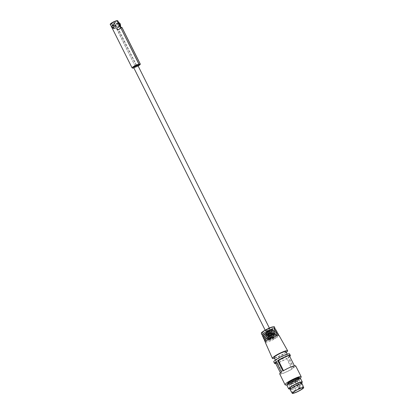 <?xml version="1.0" encoding="UTF-8"?>
<svg xmlns="http://www.w3.org/2000/svg" width="414" height="414" viewBox="0 0 414 414"><rect width="100%" height="100%" fill="white"/><g stroke="black" fill="none" stroke-linecap="round" stroke-linejoin="round"><path stroke-width="0.31" stroke-dasharray="2.07 1.55" d="M115.252 25.404A2.308 1.744 73.4 0 1 114.435 28.607A2.308 1.744 73.4 0 1 112.297 27.386A2.308 1.744 73.4 0 1 113.115 24.183A2.308 1.744 73.4 0 1 115.252 25.404M119.403 27.127A2.308 1.744 73.4 0 1 117.317 25.891A2.308 1.744 73.4 0 1 117.426 23.184L118.161 23.681L119.511 26.377L119.403 27.127L119.046 27.236A2.308 1.744 -106.6 0 0 119.097 27.22A2.308 1.744 -106.6 0 0 119.806 26.724L120.169 26.62A2.308 1.744 -106.6 0 0 120.448 26.108M119.511 26.377A1.64 1.237 73.4 0 1 118.171 25.477A1.64 1.237 73.4 0 1 118.161 23.681M118.709 22.646A2.308 1.744 -106.6 0 0 118.192 22.672L117.835 22.78A2.308 1.744 -106.6 0 0 117.783 22.791A2.308 1.744 -106.6 0 0 117.069 23.287L117.426 23.184M120.169 26.62L120.277 25.87A1.64 1.237 -106.6 0 0 120.267 24.074A1.64 1.237 -106.6 0 0 118.927 23.168L118.192 22.672M120.277 25.87L118.927 23.168M117.835 22.78L119.806 26.724M117.069 23.287L119.046 27.236M272.189 327.003C278.104 325.15 268.655 331.479 263.247 332.991L261.451 333.079M274.534 329.321A7.317 1.092 -26.6 0 1 264.815 334.543L265.39 335.801A7.38 1.102 153.4 0 0 272.479 332.406A7.38 1.102 153.4 0 0 275.786 329.632M276.712 333.301A7.53 1.128 -26.6 0 1 266.699 338.668L267.273 339.925A7.592 1.133 153.4 0 0 274.58 336.437A7.592 1.133 153.4 0 0 277.996 333.57M275.548 331.505A7.426 1.113 -26.6 0 1 275.077 331.878L275.641 332.923A7.483 1.118 153.4 0 0 276.842 331.516M277.789 335.428A7.638 1.144 -26.6 0 1 277.116 335.961L277.68 337.001A7.695 1.149 153.4 0 0 279.052 335.454M286.297 352.35A8.518 1.273 -26.6 0 1 274.58 358.239A8.518 1.273 -26.6 0 1 274.482 358.265M265.291 342.347A7.695 1.149 153.4 0 0 267.253 342.202A7.695 1.149 153.4 0 0 275.915 338.166L275.351 337.12A7.638 1.144 -26.6 0 1 266.761 341.126A7.638 1.144 -26.6 0 1 266.031 341.317M263.464 338.212A7.483 1.118 153.4 0 0 265.369 338.078A7.483 1.118 153.4 0 0 273.923 334.072L273.359 333.027A7.426 1.113 -26.6 0 1 264.877 336.996A7.426 1.113 -26.6 0 1 264.23 337.172M267.273 339.925L270.394 337.84A2.732 0.409 153.4 0 0 272.79 336.556A2.732 0.409 153.4 0 0 273.514 335.847A2.732 0.409 153.4 0 0 273.437 335.801L276.837 333.524M266.699 338.668L269.778 336.608A2.732 0.409 153.4 0 0 272.174 335.33A2.732 0.409 153.4 0 0 272.898 334.615A2.732 0.409 153.4 0 0 272.821 334.569L273.437 335.801M265.39 335.801L268.51 333.71A2.732 0.409 153.4 0 0 270.906 332.432A2.732 0.409 153.4 0 0 271.631 331.717A2.732 0.409 153.4 0 0 271.553 331.671L274.673 329.58M264.815 334.543L267.894 332.478A2.732 0.409 153.4 0 0 270.29 331.2A2.732 0.409 153.4 0 0 271.015 330.491A2.732 0.409 153.4 0 0 270.937 330.444L271.553 331.671M285.831 356.651A6.608 0.988 -26.6 0 1 279.595 359.932A6.608 0.988 -26.6 0 1 275.776 360.842A6.608 0.988 -26.6 0 1 277.53 359.119A6.608 0.988 -26.6 0 1 283.766 355.838A6.608 0.988 -26.6 0 1 287.585 354.927A6.608 0.988 -26.6 0 1 285.831 356.651M285.939 351.631A6.608 0.988 -26.6 0 1 284.18 353.354A6.608 0.988 -26.6 0 1 277.944 356.635A6.608 0.988 -26.6 0 1 274.125 357.546M289.583 353.923A8.839 1.32 -26.6 0 1 284.956 357.629A8.839 1.32 -26.6 0 1 276.024 361.67A8.839 1.32 -26.6 0 1 273.773 361.841M289.743 356.454A8.854 1.325 -26.6 0 1 288.724 357.272L294.028 367.751A8.932 1.335 153.4 0 0 295.689 365.914M279.719 373.914A8.932 1.335 153.4 0 0 281.991 373.738A8.932 1.335 153.4 0 0 292.501 368.77L287.197 358.291A8.854 1.325 -26.6 0 1 276.785 363.213A8.854 1.325 -26.6 0 1 275.708 363.482M297.676 380.621A6.381 0.952 -26.6 0 1 291.647 383.794A6.381 0.952 -26.6 0 1 287.958 384.673A6.381 0.952 -26.6 0 1 289.655 383.007A6.381 0.952 -26.6 0 1 295.679 379.84A6.381 0.952 -26.6 0 1 299.369 378.96A6.381 0.952 -26.6 0 1 297.676 380.621M298.929 378.08A6.381 0.952 -26.6 0 1 297.236 379.747A6.381 0.952 -26.6 0 1 291.208 382.914A6.381 0.952 -26.6 0 1 287.518 383.794M301.454 383.116A7.623 1.139 -26.6 0 1 300.259 383.99A7.623 1.139 -26.6 0 1 290.038 388.834M300.481 378.401A7.623 1.139 -26.6 0 1 298.453 380.388A7.623 1.139 -26.6 0 1 291.259 384.176A7.623 1.139 -26.6 0 1 286.845 385.227M300.114 385.496A6.381 0.952 -26.6 0 1 294.09 388.668A6.381 0.952 -26.6 0 1 290.4 389.548A6.381 0.952 -26.6 0 1 292.093 387.882A6.381 0.952 -26.6 0 1 298.121 384.715A6.381 0.952 -26.6 0 1 301.811 383.83A6.381 0.952 -26.6 0 1 300.114 385.496M301.175 382.557A6.381 0.952 -26.6 0 1 299.477 384.223A6.381 0.952 -26.6 0 1 293.454 387.395A6.381 0.952 -26.6 0 1 289.759 388.275M302.101 383.7A6.702 1.004 -26.6 0 1 298.556 386.516A6.702 1.004 -26.6 0 1 291.818 389.558A6.702 1.004 -26.6 0 1 290.116 389.698M297.33 380.978A5.661 0.849 153.4 0 0 298.836 379.498A5.661 0.849 153.4 0 0 295.56 380.28A5.661 0.849 153.4 0 0 290.219 383.095A5.661 0.849 153.4 0 0 288.713 384.57A5.661 0.849 153.4 0 0 291.984 383.788A5.661 0.849 153.4 0 0 297.33 380.978M297.112 381.04A5.315 0.797 153.4 0 0 298.525 379.654A5.315 0.797 153.4 0 0 295.451 380.388A5.315 0.797 153.4 0 0 290.437 383.028A5.315 0.797 153.4 0 0 289.024 384.415A5.315 0.797 153.4 0 0 292.098 383.68A5.315 0.797 153.4 0 0 297.112 381.04M297.092 380.999A5.315 0.797 153.4 0 0 298.504 379.612A5.315 0.797 153.4 0 0 295.43 380.347A5.315 0.797 153.4 0 0 290.411 382.986A5.315 0.797 153.4 0 0 288.998 384.373A5.315 0.797 153.4 0 0 292.072 383.638A5.315 0.797 153.4 0 0 297.092 380.999M292.134 383.297L290.664 383.913L292.134 383.297M296.543 381.159L295.068 381.775L296.543 381.159M296.584 380.321L295.11 380.937L296.584 380.321M264.417 340.37A7.592 1.133 153.4 0 0 265.586 340.427L265.012 339.169M262.585 336.24A7.38 1.102 153.4 0 0 263.702 336.303L263.128 335.045M272.821 334.569L276.174 332.323M275.15 334.026L271.755 336.303A2.732 0.409 153.4 0 0 268.629 338.29A2.732 0.409 153.4 0 0 268.707 338.341L265.586 340.427M270.937 330.444L274.016 328.38M272.992 330.082L269.871 332.173A2.732 0.409 153.4 0 0 266.745 334.165A2.732 0.409 153.4 0 0 266.823 334.212L263.702 336.303M275.077 331.878L271.926 332.815A2.681 0.404 153.4 0 0 271.993 332.639M275.641 332.923L272.453 333.87A2.681 0.404 153.4 0 0 272.521 333.689A2.681 0.404 153.4 0 0 269.571 334.724L266.388 335.671M264.179 335.759L267.294 334.833A2.681 0.404 153.4 0 0 267.201 335.04A2.681 0.404 153.4 0 0 270.249 333.953L273.359 333.027M264.675 336.82L267.822 335.883A2.681 0.404 153.4 0 0 267.729 336.096A2.681 0.404 153.4 0 0 270.777 335.009L273.923 334.072M277.116 335.961L273.809 336.944A2.681 0.404 153.4 0 0 273.877 336.763M277.68 337.001L274.337 337.995A2.681 0.404 153.4 0 0 274.404 337.819A2.681 0.404 153.4 0 0 271.455 338.854L268.117 339.847M265.954 339.915L269.178 338.957A2.681 0.404 153.4 0 0 269.079 339.169A2.681 0.404 153.4 0 0 272.133 338.083L275.351 337.12M266.445 340.981L269.705 340.013A2.681 0.404 153.4 0 0 269.607 340.22A2.681 0.404 153.4 0 0 272.66 339.133L275.915 338.166M270.394 337.84L269.778 336.608M268.091 337.11L268.707 338.341M271.755 336.303L271.408 335.614M268.51 333.71L267.894 332.478M266.207 332.98L266.823 334.212M269.871 332.173L269.55 331.536M269.25 334.077L269.571 334.724M272.453 333.87L271.926 332.815M270.249 333.953L270.777 335.009M267.822 335.883L267.294 334.833M271.108 338.16L271.455 338.854M274.337 337.995L273.809 336.944M272.133 338.083L272.66 339.133M269.705 340.013L269.178 338.957M275.434 362.933A7.845 1.175 153.4 0 0 279.476 362.053A7.845 1.175 153.4 0 0 286.56 358.483L287.197 358.291M276.174 361.572L276.816 361.381A7.845 1.175 153.4 0 0 276.283 361.789M286.56 358.483L291.818 368.977L292.501 368.77M281.38 372.082L282.069 371.875A7.845 1.175 153.4 0 0 280.687 373.428A7.845 1.175 153.4 0 0 284.734 372.548A7.845 1.175 153.4 0 0 291.818 368.977M282.069 371.875L276.816 361.381M288.724 357.272L288.087 357.458A7.845 1.175 153.4 0 0 289.469 355.905M283.512 370.69L282.907 371.058M294.028 367.751L293.34 367.953A7.845 1.175 153.4 0 0 294.721 366.4A7.845 1.175 153.4 0 0 290.68 367.28A7.845 1.175 153.4 0 0 283.595 370.856M293.34 367.953L288.087 357.458M132.061 67.839A3.912 0.585 153.4 0 0 133.06 67.761A3.912 0.585 153.4 0 0 135.476 66.783L135.699 67.14L133.851 67.917L137.106 66.664L137.039 66.24L118.756 29.73L121.964 27.583M110.455 24.11L114.29 22.863L117.472 20.731L117.742 20.902L114.238 23.189L114.554 23.034L117.799 29.508L117.705 30.103L121.675 27.422L121.939 27.598L140.274 64.31M118.57 29.56L118.528 29.849M121.204 27.759L117.762 20.886M266.218 331.003A2.344 0.352 153.4 0 0 268.588 329.932A2.344 0.352 153.4 0 0 269.814 328.949A2.344 0.352 153.4 0 0 269.219 328.995A2.344 0.352 153.4 0 0 266.849 330.067A2.344 0.352 153.4 0 0 265.617 331.05A2.344 0.352 153.4 0 0 266.218 331.003M133.681 67.58A2.344 0.352 153.4 0 0 134.281 67.534A2.344 0.352 153.4 0 0 136.646 66.463A2.344 0.352 153.4 0 0 137.878 65.479M118.678 24.483A1.899 1.433 -106.6 0 0 116.919 23.479A1.899 1.433 -106.6 0 0 116.246 26.108A1.899 1.433 -106.6 0 0 118.006 27.117A1.899 1.433 -106.6 0 0 118.678 24.483M119.294 24.183A2.386 1.801 -106.6 0 0 116.712 23.096A2.386 1.801 -106.6 0 0 116.241 26.227A2.386 1.801 -106.6 0 0 118.828 27.314A2.386 1.801 -106.6 0 0 119.294 24.183M138.131 65.981L137.106 66.664L137.039 66.24L136.723 66.395L118.44 29.88L117.705 30.103L114.238 23.189L113.881 23.293L135.476 66.783L113.933 22.967M274.291 326.962A7.24 1.082 -26.6 0 1 270.523 329.994A7.24 1.082 -26.6 0 1 263.19 333.306A7.24 1.082 -26.6 0 1 261.348 333.441M300.15 378.256L286.928 384.875M301.175 376.683A9.015 1.345 -26.6 0 1 296.45 380.461A9.015 1.345 -26.6 0 1 287.347 384.575A9.015 1.345 -26.6 0 1 285.055 384.751M295.632 390.283L294.157 390.894L295.632 390.283M300.041 388.141L298.566 388.756L300.041 388.141M300.083 387.302L298.608 387.918L300.083 387.302M295.663 390.707L295.089 391.049M300.062 388.544L299.405 388.818M299.389 388.125L299.995 387.721L299.389 388.125M136.165 66.944A0.497 0.373 73.4 0 1 136.087 66.985L135.704 67.135M110.315 24.416A3.912 0.585 153.4 0 0 111.309 24.338A3.912 0.585 153.4 0 0 113.726 23.355L113.622 23.091M114.373 22.863L114.326 23.153M117.322 20.954L139.068 64.377L117.333 20.959M121.25 27.552L120.981 27.376L117.799 29.508L118.062 29.684L121.297 27.536M140.227 64.051L137.039 66.24M136.723 66.395L135.626 66.721A0.497 0.373 73.4 0 0 136.087 66.985L137.065 66.695M114.435 28.607L119.097 27.22M113.115 24.183L117.783 22.791M286.923 384.891L300.166 378.256M273.514 335.847L272.898 334.615M271.631 331.717L271.015 330.491M275.776 360.842L275.377 360.056M287.958 384.673L287.678 384.114M290.4 389.548L290.261 389.274M303.038 387.887L298.836 379.498M290.664 383.913L294.157 390.894L295.053 391.075M295.068 381.775L298.566 388.756L299.27 389M295.11 380.937L298.608 387.918L299.312 388.161C300.233 387.851 300.574 387.478 300.336 387.049L296.843 380.068M295.782 390.64L295.891 390.029L292.393 383.048M300.197 388.492L300.3 387.892L296.802 380.906M268.629 338.29L268.153 337.338M266.745 334.165L266.29 333.249M272.521 333.689L272.05 332.752M267.729 336.096L267.201 335.04M274.404 337.819L273.908 336.82M269.607 340.22L269.079 339.169M287.585 354.927L287.192 354.141M280.402 372.859L280.687 373.428M294.437 365.831L294.721 366.4M299.369 378.96L299.094 378.401M301.811 383.83L301.677 383.561M292.91 392.958L288.713 384.57M269.814 328.949L269.374 328.064M112.453 24.809L116.919 23.479M113.534 28.447L118.006 27.117M137.065 66.69L138.136 65.992M265.617 331.05L265.177 330.165"/><path stroke-width="0.62" d="M120.448 26.108A2.308 1.744 -106.6 0 0 120.272 23.909A2.308 1.744 -106.6 0 0 118.709 22.646M113.643 26.185A1.045 0.787 73.4 0 1 113.441 27.552A1.045 0.787 73.4 0 1 112.313 27.076A1.045 0.787 73.4 0 1 112.515 25.709A1.045 0.787 73.4 0 1 113.643 26.185M261.451 333.079L265.188 330.165L272.189 327.003M274.482 358.265A8.518 1.273 -26.6 0 1 272.412 358.395A8.518 1.273 -26.6 0 1 276.904 354.819A8.518 1.273 -26.6 0 1 285.479 350.943A8.518 1.273 -26.6 0 1 287.642 350.767L279.052 335.454A7.695 1.149 153.4 0 0 277.101 335.609A7.695 1.149 153.4 0 0 268.117 339.847L267.62 338.781A7.638 1.144 -26.6 0 1 276.536 334.579A7.638 1.144 -26.6 0 1 278.477 334.424L277.996 333.57A7.592 1.133 153.4 0 0 276.837 333.524L276.174 332.323A7.53 1.128 -26.6 0 1 277.323 332.37L276.842 331.516A7.483 1.118 153.4 0 0 274.943 331.666A7.483 1.118 153.4 0 0 266.388 335.671L265.897 334.61A7.426 1.113 -26.6 0 1 274.378 330.636A7.426 1.113 -26.6 0 1 276.267 330.486L275.786 329.632A7.38 1.102 153.4 0 0 274.673 329.58L274.016 328.38A7.317 1.092 -26.6 0 1 275.113 328.431A7.317 1.092 -26.6 0 1 274.534 329.321M277.323 332.37A7.53 1.128 -26.6 0 1 276.712 333.301M276.267 330.486A7.426 1.113 -26.6 0 1 275.548 331.505M278.477 334.424A7.638 1.144 -26.6 0 1 277.789 335.428M287.642 350.767A8.518 1.273 -26.6 0 1 286.297 352.35M275.377 360.056L274.125 357.546A6.608 0.988 -26.6 0 1 275.879 355.823A6.608 0.988 -26.6 0 1 282.115 352.542A6.608 0.988 -26.6 0 1 285.939 351.631L287.192 354.141M275.708 363.482A8.854 1.325 -26.6 0 1 274.534 363.383L273.773 361.841A8.839 1.32 -26.6 0 1 278.41 358.131A8.839 1.32 -26.6 0 1 287.337 354.099A8.839 1.32 -26.6 0 1 289.583 353.923L290.364 355.455A8.854 1.325 -26.6 0 1 289.743 356.454M274.534 363.383A8.854 1.325 -26.6 0 1 276.174 361.572L281.38 372.082A8.932 1.335 153.4 0 0 279.719 373.914L285.055 384.751A9.015 1.345 -26.6 0 1 289.779 380.968A9.015 1.345 -26.6 0 1 298.882 376.854A9.015 1.345 -26.6 0 1 301.175 376.678L295.689 365.914A8.932 1.335 153.4 0 0 293.417 366.09A8.932 1.335 153.4 0 0 282.907 371.058L277.701 360.547A8.854 1.325 -26.6 0 1 288.113 355.631A8.854 1.325 -26.6 0 1 290.364 355.455M287.678 384.114L287.518 383.794A6.381 0.952 -26.6 0 1 289.215 382.132A6.381 0.952 -26.6 0 1 295.239 378.96A6.381 0.952 -26.6 0 1 298.929 378.08L299.094 378.401M290.038 388.834A7.623 1.139 -26.6 0 1 288.651 388.829A7.623 1.139 -26.6 0 1 290.68 386.842A7.623 1.139 -26.6 0 1 297.873 383.053A7.623 1.139 -26.6 0 1 302.282 382.003A7.623 1.139 -26.6 0 1 301.454 383.116M288.651 388.829L286.845 385.227A7.623 1.139 -26.6 0 1 288.874 383.24A7.623 1.139 -26.6 0 1 296.072 379.452A7.623 1.139 -26.6 0 1 300.481 378.401L302.282 382.003M290.261 389.274L289.759 388.275A6.381 0.952 -26.6 0 1 291.456 386.609A6.381 0.952 -26.6 0 1 297.485 383.436A6.381 0.952 -26.6 0 1 301.175 382.557L301.677 383.561M302.075 387.68A6.407 0.957 -26.6 0 1 303.705 387.561A6.407 0.957 -26.6 0 1 300.316 390.257A6.407 0.957 -26.6 0 1 293.873 393.165A6.407 0.957 -26.6 0 1 292.248 393.3A6.407 0.957 -26.6 0 1 295.575 390.619A6.407 0.957 -26.6 0 1 302.075 387.68M292.248 393.3L290.116 389.698A6.702 1.004 -26.6 0 1 293.593 386.899A6.702 1.004 -26.6 0 1 300.393 383.819A6.702 1.004 -26.6 0 1 302.101 383.7L303.705 387.561M294.416 391.478A5.661 0.849 -26.6 0 1 299.762 388.668A5.661 0.849 -26.6 0 1 303.038 387.887A5.661 0.849 -26.6 0 1 301.532 389.362A5.661 0.849 -26.6 0 1 296.186 392.177A5.661 0.849 -26.6 0 1 292.91 392.958A5.661 0.849 -26.6 0 1 294.416 391.478M264.23 337.172A7.426 1.113 -26.6 0 1 262.983 337.136A7.426 1.113 -26.6 0 1 264.179 335.759L264.675 336.82A7.483 1.118 153.4 0 0 263.464 338.212L263.858 339.113A7.53 1.128 -26.6 0 1 267.289 336.261A7.53 1.128 -26.6 0 1 274.492 332.825L275.15 334.026A7.592 1.133 153.4 0 0 267.884 337.493A7.592 1.133 153.4 0 0 264.417 340.37L264.815 341.265A7.638 1.144 -26.6 0 1 265.954 339.915L266.445 340.981A7.695 1.149 153.4 0 0 265.291 342.347L272.412 358.395M266.031 341.317A7.638 1.144 -26.6 0 1 264.815 341.265M265.11 339.382L265.012 339.169A7.53 1.128 -26.6 0 1 263.858 339.113M263.247 335.293L263.128 335.045A7.317 1.092 -26.6 0 1 262.031 334.983A7.317 1.092 -26.6 0 1 265.348 332.219A7.317 1.092 -26.6 0 1 272.334 328.882L272.992 330.082A7.38 1.102 153.4 0 0 265.938 333.451A7.38 1.102 153.4 0 0 262.585 336.24L262.983 337.136M268.049 337.136L265.012 339.169M274.492 332.825L271.139 335.071A2.732 0.409 153.4 0 0 268.013 337.063L268.153 337.338M266.171 333.011L263.128 335.045M272.334 328.882L269.255 330.941A2.732 0.409 153.4 0 0 266.13 332.934L266.29 333.249M272.05 332.752L271.993 332.639A2.681 0.404 153.4 0 0 269.043 333.674L265.897 334.61M273.908 336.82L273.877 336.763A2.681 0.404 153.4 0 0 270.927 337.798L267.62 338.781M271.408 335.614L271.139 335.071M269.55 331.536L269.255 330.941M269.043 333.674L269.25 334.077M270.927 337.798L271.108 338.16M276.283 361.789A7.845 1.175 153.4 0 0 275.434 362.933L280.402 372.859M294.437 365.831L289.469 355.905A7.845 1.175 153.4 0 0 285.422 356.785A7.845 1.175 153.4 0 0 278.337 360.361L277.701 360.547M278.337 360.361L283.512 370.69M138.136 65.992L140.061 64.698L138.84 65.034C138.043 64.869 136.304 65.578 133.634 67.166L133.826 67.927L132.754 68.181L132.061 67.839A3.912 0.585 153.4 0 1 133.101 66.82A3.912 0.585 153.4 0 1 138.064 64.413A3.912 0.585 153.4 0 1 139.057 64.336A3.912 0.585 153.4 0 1 139.068 64.377L140.227 64.051L139.973 64.744L140.222 64.108M121.964 27.583L121.297 27.536M117.762 20.886L117.224 20.803L117.623 20.721M269.374 328.064L137.878 65.479A2.344 0.352 153.4 0 0 137.282 65.521A2.344 0.352 153.4 0 0 134.912 66.592A2.344 0.352 153.4 0 0 133.681 67.58L265.177 330.165M114.502 25.725L113.534 28.447L112.075 27.35L112.453 24.809L114.502 25.725M140.227 64.051L121.944 27.536L121.204 27.759L117.742 20.84L117.24 20.819M274.291 326.962C274.736 326.646 274.052 326.656 272.226 326.988C268.551 327.955 261.115 332.359 261.425 332.918L261.348 333.441A7.24 1.082 -26.6 0 1 265.162 330.403A7.24 1.082 -26.6 0 1 272.453 327.107A7.24 1.082 -26.6 0 1 274.291 326.962L275.113 328.431M286.928 384.875L288.465 382.091L298.83 377.185L300.15 378.256M301.175 376.678A9.015 1.345 -26.6 0 1 301.175 376.683L301.128 377.232L300.166 378.256M295.089 391.049L295.663 390.707M299.405 388.818L300.062 388.544M117.809 20.835L121.126 27.469L121.819 27.417M111.356 23.391A3.912 0.585 153.4 0 0 110.315 24.416C109.901 24.416 110.253 23.991 111.376 23.143C113.762 21.466 117.964 20.084 117.312 20.912A3.912 0.585 153.4 0 0 116.313 20.985A3.912 0.585 153.4 0 0 111.356 23.391M111.35 23.163L110.455 24.11M117.322 20.948A3.912 0.585 153.4 0 0 117.312 20.912L139.12 64.579A0.497 0.492 -2 0 0 139.068 64.377M116.986 20.84C117.529 20.11 112.799 22.046 111.402 23.127M117.333 20.959L139.13 64.377A0.497 0.373 73.4 0 1 139.032 65.029M139.973 64.744L138.131 65.981M138.84 65.034A0.497 0.492 -2 0 0 139.12 64.579M285.055 384.751L285.525 385.046L286.923 384.891M295.053 391.075L295.782 390.64M298.566 388.756L299.27 389L300.197 388.492M261.348 333.441L262.031 334.983M110.315 24.416L132.061 67.839M122.006 27.531L140.289 64.046L140.051 64.703"/></g></svg>
